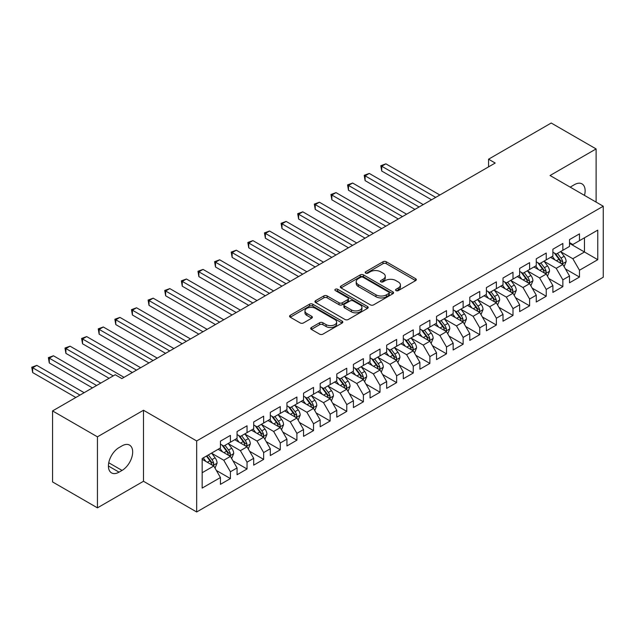 <?xml version="1.0" encoding="UTF-8"?>
<svg xmlns="http://www.w3.org/2000/svg" width="635" height="635" viewBox="0 0 635 635"><rect width="100%" height="100%" fill="white"/><g stroke="black" fill="none" stroke-linecap="round" stroke-linejoin="round"><path stroke-width="0.95" d="M396.018 290.608A1.611 0.929 0 0 0 398.304 290.608L415.639 280.599A2.31 1.333 0 0 0 416.314 279.662A2.31 1.333 0 0 0 415.639 278.717L386.27 261.763A2.31 1.333 0 0 0 383.008 261.763L365.673 271.772A1.611 0.929 0 0 0 365.196 272.431A1.611 0.929 0 0 0 365.673 273.09A1.611 0.929 0 0 0 367.959 273.09L370.197 271.796A7.382 4.262 0 0 1 380.643 271.796L383.088 273.209A7.382 4.262 0 0 1 385.255 276.217A7.382 4.262 0 0 1 383.088 279.233L380.849 280.527A1.611 0.929 0 0 0 380.373 281.186A1.611 0.929 0 0 0 380.849 281.845A1.611 0.929 0 0 0 383.127 281.845L385.374 280.551A7.382 4.262 0 0 1 395.819 280.551L398.264 281.964A7.382 4.262 0 0 1 400.423 284.98A7.382 4.262 0 0 1 398.264 287.996L396.018 289.29A1.611 0.929 0 0 0 395.549 289.949A1.611 0.929 0 0 0 396.018 290.608L396.018 289.29M311.38 327.509A2.31 1.333 0 0 0 310.705 328.454A2.31 1.333 0 0 0 311.38 329.398L319.619 334.153A2.31 1.333 0 0 0 322.882 334.153L342.138 323.032A2.31 1.333 0 0 0 342.813 322.096A2.31 1.333 0 0 0 342.138 321.151L312.769 304.197A2.31 1.333 0 0 0 309.507 304.197L290.251 315.309A2.31 1.333 0 0 0 289.576 316.254A2.31 1.333 0 0 0 290.251 317.198L300.204 322.945A2.31 1.333 0 0 0 303.466 322.945L311.706 318.183A2.31 1.333 0 0 0 312.38 317.246A2.31 1.333 0 0 0 311.706 316.301L306.776 313.452A6.175 3.564 0 0 1 304.967 310.936A6.175 3.564 0 0 1 308.777 307.642A6.175 3.564 0 0 1 315.5 308.412L334.835 319.572A6.175 3.564 0 0 1 336.645 322.096A6.175 3.564 0 0 1 332.835 325.39A6.175 3.564 0 0 1 326.104 324.612L322.882 322.755A2.31 1.333 0 0 0 319.619 322.755L311.38 327.509L311.38 329.398M97.441 436.832L97.441 507.849L143.486 481.267L143.486 410.25L97.441 436.832L52.562 410.924L115.229 374.745L121.872 378.579L495.205 163.044L488.561 159.202L488.561 166.878M143.486 410.25L196.675 440.96L603.25 206.224L603.25 277.241L196.675 511.977L196.675 440.96M596.106 202.097L596.106 148.931L550.061 175.514L603.25 206.224M596.106 148.931L551.22 123.023L488.561 159.202M370.364 304.856A2.31 1.333 0 0 0 373.626 304.856L392.882 293.743A2.31 1.333 0 0 0 393.557 292.798A2.31 1.333 0 0 0 392.882 291.854L363.514 274.899A2.31 1.333 0 0 0 360.251 274.899L340.995 286.02A2.31 1.333 0 0 0 340.32 286.956A2.31 1.333 0 0 0 340.995 287.901L370.364 304.856M336.01 290.957A1.611 0.929 0 0 1 337.653 291.187L337.653 289.266L367.506 306.507A2.31 1.333 0 0 1 368.181 307.443A2.31 1.333 0 0 1 367.506 308.388L348.258 319.5A2.31 1.333 0 0 1 344.995 319.5L315.627 302.546L315.627 300.665A2.31 1.333 0 0 0 314.952 301.609A2.31 1.333 0 0 0 315.627 302.546M315.627 300.665L323.866 295.91A2.31 1.333 0 0 1 327.128 295.91L339.034 302.784A2.31 1.333 0 0 0 342.297 302.784L347.766 299.625A2.31 1.333 0 0 0 348.44 298.688A2.31 1.333 0 0 0 347.766 297.744L335.367 290.584A1.611 0.929 0 0 1 334.891 289.925A1.611 0.929 0 0 1 335.891 289.068A1.611 0.929 0 0 1 337.653 289.266M569.508 243.364L584.47 252L584.47 237.8L597.765 230.124L579.477 240.681L579.477 233.863L569.508 239.625L569.508 246.436L562.856 250.277L562.856 243.459L552.887 249.222L552.887 256.032L546.235 259.874L546.235 253.055L536.265 258.818L536.265 265.628L529.614 269.47L529.614 262.652L519.644 268.415L519.644 275.225L512.993 279.067L512.993 272.248L503.015 278.011L503.015 284.821L496.372 288.663L496.372 281.845L486.394 287.607L486.394 294.418L479.75 298.26L479.75 291.441L469.773 297.204L469.773 304.014L463.129 307.856L463.129 301.038L453.152 306.8L453.152 313.611L446.5 317.452L446.5 310.642L436.531 316.397L436.531 323.207L429.879 327.049L429.879 320.238L419.91 325.993L419.91 332.803L413.258 336.645L413.258 329.835L403.288 335.59L403.288 342.4L396.637 346.242L396.637 339.431L386.667 345.186L386.667 351.996L380.016 355.838L380.016 349.028L370.046 354.782L370.046 361.593L363.395 365.435L363.395 358.624L353.417 364.379L353.417 371.189L346.773 375.031L346.773 368.221L336.796 373.975L336.796 380.794L330.152 384.627L330.152 377.817L320.175 383.572L320.175 390.39L313.531 394.224L313.531 387.413L303.554 393.168L303.554 399.986L296.902 403.82L296.902 397.01L286.933 402.765L286.933 409.583L280.281 413.417L280.281 406.606L270.312 412.361L270.312 419.179L263.66 423.013L263.66 416.203L253.69 421.957L253.69 428.776L247.039 432.61L247.039 425.799L237.069 431.554L237.069 438.372L230.418 442.206L230.418 435.396L220.44 441.15L220.44 447.969L202.16 458.526L202.16 488.085L220.44 477.528L213.797 466.011L202.16 459.288M597.765 230.124L597.765 259.683L579.477 270.24L572.833 258.723L560.776 251.762M565.436 268.938L579.477 277.05L579.477 270.24M579.477 277.05L569.508 282.805L569.508 275.995L562.856 279.837L556.212 268.319L544.155 261.358M548.815 278.535L562.856 286.647L562.856 279.837M562.856 286.647L552.887 292.402L552.887 285.591L546.235 289.433L539.591 277.916L527.534 270.954M532.193 288.131L546.235 296.243L546.235 289.433M546.235 296.243L536.265 301.998L536.265 295.188L529.614 299.029L522.962 287.512L510.913 280.551M515.572 297.728L529.614 305.84L529.614 299.029M529.614 305.84L519.644 311.594L519.644 304.784L512.993 308.626L506.341 297.109L494.292 290.147M498.943 307.324L512.993 315.436L512.993 308.626M512.993 315.436L503.015 321.199L503.015 314.381L496.372 318.222L489.72 306.705L477.671 299.744M482.322 316.928L496.372 325.033L496.372 318.222M496.372 325.033L486.394 330.795L486.394 323.977L479.75 327.819L473.099 316.301L461.05 309.34M465.701 326.525L479.75 334.629L479.75 327.819M479.75 334.629L469.773 340.392L469.773 333.573L463.129 337.415L456.478 325.898L444.429 318.937M449.08 336.121L463.129 344.226L463.129 337.415M463.129 344.226L453.152 349.988L453.152 343.17L446.5 347.012L439.857 335.494L427.807 328.533M432.459 345.718L446.5 353.822L446.5 347.012M446.5 353.822L436.531 359.585L436.531 352.766L429.879 356.608L423.235 345.091L411.178 338.13M415.838 355.314L429.879 363.418L429.879 356.608M429.879 363.418L419.91 369.181L419.91 362.363L413.258 366.204L406.614 354.687L394.557 347.726M399.217 364.911L413.258 373.015L413.258 366.204M413.258 373.015L403.288 378.777L403.288 371.959L396.637 375.801L389.985 364.284L377.936 357.322M382.595 374.507L396.637 382.611L396.637 375.801M396.637 382.611L386.667 388.374L386.667 381.556L380.016 385.397L373.364 373.88L361.315 366.919M365.966 384.104L380.016 392.208L380.016 385.397M380.016 392.208L370.046 397.97L370.046 391.152L363.395 394.994L356.743 383.476L344.694 376.523M349.345 393.7L363.395 401.804L363.395 394.994M363.395 401.804L353.417 407.567L353.417 400.748L346.773 404.59L340.122 393.073L328.073 386.12M332.724 403.296L346.773 411.401L346.773 404.59M346.773 411.401L336.796 417.163L336.796 410.345L330.152 414.187L323.501 402.669L311.452 395.716M316.103 412.893L330.152 420.997L330.152 414.187M330.152 420.997L320.175 426.76L320.175 419.941L313.531 423.783L306.88 412.266L294.83 405.313M299.482 422.489L313.531 430.594L313.531 423.783M313.531 430.594L303.554 436.356L303.554 429.538L296.902 433.38L290.258 421.862L278.201 414.909M282.861 432.086L296.902 440.19L296.902 433.38M296.902 440.19L286.933 445.953L286.933 439.134L280.281 442.976L273.637 431.459L261.58 424.505M266.24 441.682L280.281 449.786L280.281 442.976M280.281 449.786L270.312 455.549L270.312 448.731L263.66 452.572L257.016 441.055L244.959 434.102M249.619 451.279L263.66 459.391L263.66 452.572M263.66 459.391L253.69 465.145L253.69 458.335L247.039 462.169L240.387 450.652L228.338 443.698M232.997 460.875L247.039 468.987L247.039 462.169M247.039 468.987L237.069 474.742L237.069 467.931L230.418 471.765L223.766 460.248L211.717 453.295M216.368 470.471L230.418 478.584L230.418 471.765M230.418 478.584L220.44 484.338L220.44 477.528M220.44 444.127L223.766 446.048L230.418 442.206M202.16 472.726L213.797 466.011M237.069 434.531L240.387 436.451L247.039 432.61M223.766 460.248L230.418 456.414L218.115 449.31M237.069 467.931L230.418 456.414M253.69 424.934L257.016 426.855L263.66 423.013M240.387 450.652L247.039 446.818L234.736 439.714M253.69 458.335L247.039 446.818M270.312 415.338L273.637 417.258L280.281 413.417M257.016 441.055L263.66 437.221L251.357 430.117M270.312 448.731L263.66 437.221M286.933 405.741L290.258 407.662L296.902 403.82M273.637 431.459L280.281 427.625L267.986 420.521M286.933 439.134L280.281 427.625M303.554 396.145L306.88 398.066L313.531 394.224M290.258 421.862L296.902 418.028L284.607 410.924M303.554 429.538L296.902 418.028M320.175 386.548L323.501 388.469L330.152 384.627M306.88 412.266L313.531 408.432L301.228 401.328M320.175 419.941L313.531 408.432M336.796 376.952L340.122 378.873L346.773 375.031M323.501 402.669L330.152 398.836L317.849 391.731M336.796 410.345L330.152 398.836M353.417 367.355L356.743 369.276L363.395 365.435M340.122 393.073L346.773 389.239L334.47 382.135M353.417 400.748L346.773 389.239M370.046 357.759L373.364 359.68L380.016 355.838M356.743 383.476L363.395 379.635L351.091 372.539M370.046 391.152L363.395 379.635M386.667 348.163L389.985 350.083L396.637 346.242M373.364 373.88L380.016 370.038L367.713 362.942M386.667 381.556L380.016 370.038M403.288 338.566L406.614 340.487L413.258 336.645M389.985 364.284L396.637 360.442L384.334 353.346M403.288 371.959L396.637 360.442M419.91 328.97L423.235 330.891L429.879 327.049M406.614 354.687L413.258 350.845L400.963 343.749M419.91 362.363L413.258 350.845M436.531 319.373L439.857 321.294L446.5 317.452M423.235 345.091L429.879 341.249L417.584 334.153M436.531 352.766L429.879 341.249M453.152 309.777L456.478 311.698L463.129 307.856M439.857 335.494L446.5 331.653L434.205 324.556M453.152 343.17L446.5 331.653M469.773 300.18L473.099 302.093L479.75 298.26M456.478 325.898L463.129 322.056L450.826 314.96M469.773 333.573L463.129 322.056M486.394 290.584L489.72 292.497L496.372 288.663M473.099 316.301L479.75 312.46L467.447 305.364M486.394 323.977L479.75 312.46M503.015 280.988L506.341 282.9L512.993 279.067M489.72 306.705L496.372 302.863L484.068 295.767M503.015 314.381L496.372 302.863M519.644 271.391L522.962 273.304L529.614 269.47M506.341 297.109L512.993 293.267L500.69 286.171M519.644 304.784L512.993 293.267M536.265 261.795L539.591 263.708L546.235 259.874M522.962 287.512L529.614 283.67L517.311 276.566M536.265 295.188L529.614 283.67M552.887 252.198L556.212 254.111L562.856 250.277M539.591 277.916L546.235 274.074L533.932 266.97M552.887 285.591L546.235 274.074M569.508 242.602L572.833 244.515L579.477 240.681M556.212 268.319L562.856 264.477L550.561 257.373M569.508 275.995L562.856 264.477M52.562 410.924L52.562 481.941L97.441 507.849M143.486 481.267L196.675 511.977M572.833 258.723L584.47 252L597.765 259.683M584.478 195.389A15.042 8.684 120 0 0 582.017 183.888A15.042 8.684 120 0 0 574.492 184.634L571.5 186.365A15.042 8.684 120 0 0 570.246 187.174M119.047 447.58A15.042 8.684 120 0 0 109.22 460.843A15.042 8.684 120 0 0 111.53 472.892A15.042 8.684 120 0 0 119.047 472.154L122.039 470.424A15.042 8.684 120 0 0 131.866 457.168A15.042 8.684 120 0 0 129.564 445.111A15.042 8.684 120 0 0 122.039 445.857L119.047 447.58M396.669 290.838L398.264 289.917A7.382 4.262 0 0 0 400.423 286.901L400.423 284.98M385.255 276.217L385.255 278.138A7.382 4.262 0 0 1 383.088 281.154L381.492 282.075M415.608 280.614L386.27 263.684A2.31 1.333 0 0 0 383.008 263.684L366.316 273.312M392.851 293.759L363.514 276.82A2.31 1.333 0 0 0 360.251 276.82L341.027 287.917M388.803 293.457A1.611 0.929 0 0 0 389.271 292.798A1.611 0.929 0 0 0 388.803 292.14L363.022 277.257A1.611 0.929 0 0 0 360.736 277.257L358.37 278.622A7.382 4.262 0 0 0 356.211 281.638A7.382 4.262 0 0 0 358.37 284.655L375.991 294.823A7.382 4.262 0 0 0 386.437 294.823L388.803 293.457L388.803 295.378A1.611 0.929 0 0 0 389.271 294.719L389.271 292.798M356.211 281.638L356.211 283.559A7.382 4.262 0 0 0 358.37 286.568L358.37 284.655M388.803 295.378L386.437 296.743A7.382 4.262 0 0 1 375.991 296.743L358.37 286.568M315.659 302.57L323.866 297.823L323.866 295.91M348.44 298.688L348.44 300.609A2.31 1.333 0 0 1 347.766 301.546L342.297 304.705A2.31 1.333 0 0 1 339.034 304.705L327.128 297.823A2.31 1.333 0 0 0 323.866 297.823M337.653 291.187L367.474 308.404M351.393 309.92A6.175 3.564 0 0 0 358.124 310.69A6.175 3.564 0 0 0 361.934 307.396A6.175 3.564 0 0 0 360.124 304.879L353.314 300.95A2.31 1.333 0 0 0 350.052 300.95L344.583 304.101A2.31 1.333 0 0 0 343.908 305.046A2.31 1.333 0 0 0 344.583 305.983L351.393 309.92L351.393 311.841A6.175 3.564 0 0 0 358.124 312.61A6.175 3.564 0 0 0 361.934 309.316L361.934 307.396M343.908 305.046L343.908 306.967A2.31 1.333 0 0 0 344.583 307.904L344.583 305.983M351.393 311.841L344.583 307.904M336.645 322.096L336.645 324.017A6.175 3.564 0 0 1 332.835 327.303A6.175 3.564 0 0 1 326.104 326.533L322.882 324.675A2.31 1.333 0 0 0 319.619 324.675L311.412 329.414M304.967 310.936L304.967 312.849A6.175 3.564 0 0 0 306.776 315.373L306.776 313.452M311.674 318.206L306.776 315.373M342.106 323.056L312.769 306.118A2.31 1.333 0 0 0 309.507 306.118L290.282 317.214M564.086 266.613L566.15 261.58A6.231 3.596 -120 0 0 564.158 256.278L560.634 251.563M555.006 259.945L552.315 256.357M551.061 257.667L550.759 257.262M439.857 195.001L385.882 163.838L381.73 166.235L381.73 171.037L431.546 199.795M561.681 263.803L562.65 262.93L562.785 261.842A6.231 3.596 -120 0 0 561.007 258.096L557.474 253.389M555.458 253.683L559.816 259.501A3.175 1.834 60 0 1 560.395 260.461L562.785 261.842M554.363 253.047L559.006 259.247A6.231 3.596 60 0 1 560.792 263.001L560.919 263.358M381.73 171.037L380.809 165.711L435.697 197.398M380.809 165.711L385.882 163.838M547.465 276.209L549.529 271.177A6.231 3.596 -120 0 0 547.537 265.874L544.005 261.16M538.385 269.542L535.694 265.954M534.44 267.264L534.138 266.859M423.235 204.597L369.26 173.434L365.109 175.832L365.109 180.634L414.925 209.391M545.06 273.399L546.029 272.526L546.163 271.439A6.231 3.596 -120 0 0 544.378 267.692L540.853 262.985M538.837 263.279L543.195 269.097A3.175 1.834 60 0 1 543.774 270.058L546.163 271.439M537.742 262.644L542.385 268.851A6.231 3.596 60 0 1 544.171 272.598L544.298 272.955M365.109 180.634L364.188 175.308L419.076 206.994M364.188 175.308L369.26 173.434M530.844 285.806L532.908 280.773A6.231 3.596 -120 0 0 530.916 275.471L527.383 270.756M521.756 279.138L519.073 275.55M517.819 276.86L517.517 276.455M406.606 214.193L352.639 183.031L348.48 185.428L348.48 190.23L398.296 218.988M528.439 282.996L529.407 282.123L529.542 281.035A6.231 3.596 -120 0 0 527.756 277.289L524.224 272.582M522.208 272.875L526.574 278.694A3.175 1.834 60 0 1 527.153 279.662L529.542 281.035M521.113 272.24L525.764 278.447A6.231 3.596 60 0 1 527.55 282.194L527.669 282.551M348.48 190.23L347.567 184.904L402.455 216.591M347.567 184.904L352.639 183.031M514.223 295.402L516.279 290.37A6.231 3.596 -120 0 0 514.294 285.067L510.762 280.352M505.135 288.734L502.452 285.147M501.198 286.456L500.888 286.052M389.985 223.79L336.018 192.627L331.859 195.024L331.859 199.827L381.675 228.584M511.818 292.592L512.786 291.719L512.921 290.639A6.231 3.596 -120 0 0 511.135 286.885L507.603 282.178M505.587 282.472L509.953 288.29A3.175 1.834 60 0 1 510.524 289.258L512.921 290.639M504.492 281.837L509.143 288.044A6.231 3.596 60 0 1 510.929 291.79L511.048 292.148M331.859 199.827L330.946 194.5L385.834 226.187M330.946 194.5L336.018 192.627M497.602 304.998L499.658 299.966A6.231 3.596 -120 0 0 497.673 294.664L494.141 289.949M488.513 298.331L485.831 294.743M484.576 296.053L484.267 295.648M373.364 233.386L319.397 202.224L315.238 204.621L315.238 209.423L365.054 238.181M495.197 302.189L496.165 301.315L496.3 300.236A6.231 3.596 -120 0 0 494.514 296.489L490.982 291.775M488.966 292.068L493.331 297.886A3.175 1.834 60 0 1 493.903 298.855L496.3 300.236M487.87 291.433L492.522 297.64A6.231 3.596 60 0 1 494.3 301.387L494.427 301.744M315.238 209.423L314.325 204.097L369.213 235.783M314.325 204.097L319.397 202.224M480.981 314.595L483.037 309.562A6.231 3.596 -120 0 0 481.052 304.26L477.52 299.545M471.892 307.927L469.209 304.34M467.955 305.649L467.646 305.244M356.743 242.983L302.776 211.82L298.617 214.217L298.617 219.019L348.432 247.777M478.576 311.785L479.536 310.912L479.679 309.832A6.231 3.596 -120 0 0 477.893 306.086L474.361 301.371M472.345 301.665L476.71 307.483A3.175 1.834 60 0 1 477.282 308.451L479.679 309.832M471.249 301.03L475.901 307.237A6.231 3.596 60 0 1 477.679 310.983L477.806 311.34M298.617 219.019L297.704 213.693L352.592 245.38M297.704 213.693L302.776 211.82M464.36 324.191L466.415 319.159A6.231 3.596 -120 0 0 464.431 313.857L460.899 309.142M455.271 317.524L452.588 313.944M451.334 315.246L451.025 314.841M340.122 252.579L286.147 221.417L281.996 223.814L281.996 228.616L331.811 257.373M461.955 321.381L462.915 320.516L463.05 319.429A6.231 3.596 -120 0 0 461.272 315.682L457.74 310.967M455.724 311.261L460.081 317.079A3.175 1.834 60 0 1 460.661 318.048L463.05 319.429M454.628 310.626L459.28 316.833A6.231 3.596 60 0 1 461.058 320.58L461.185 320.937M281.996 228.616L281.083 223.29L335.963 254.976M281.083 223.29L286.147 221.417M447.731 333.788L449.794 328.755A6.231 3.596 -120 0 0 447.81 323.453L444.278 318.738M438.65 327.12L435.967 323.54M434.713 324.842L434.403 324.437M323.501 262.176L269.526 231.013L265.374 233.418L265.374 238.212L315.19 266.97M445.333 330.978L446.294 330.113L446.429 329.025A6.231 3.596 -120 0 0 444.651 325.279L441.119 320.564M439.103 320.858L443.46 326.676A3.175 1.834 60 0 1 444.04 327.644L446.429 329.025M438.007 320.223L442.651 326.43A6.231 3.596 60 0 1 444.436 330.176L444.564 330.533M265.374 238.212L264.462 232.886L319.341 264.573M264.462 232.886L269.526 231.013M431.109 343.384L433.173 338.352A6.231 3.596 -120 0 0 431.181 333.05L427.657 328.335M422.029 336.717L419.346 333.137M418.084 334.439L417.782 334.034M306.88 271.772L252.905 240.609L248.753 243.014L248.753 247.809L298.569 276.566M428.704 340.574L429.673 339.709L429.808 338.622A6.231 3.596 -120 0 0 428.03 334.875L424.497 330.16M422.481 330.454L426.839 336.272A3.175 1.834 60 0 1 427.418 337.241L429.808 338.622M421.386 329.819L426.029 336.026A6.231 3.596 60 0 1 427.815 339.773L427.942 340.13M248.753 247.809L247.84 242.483L302.72 274.169M247.84 242.483L252.905 240.609M414.488 352.981L416.552 347.948A6.231 3.596 -120 0 0 414.56 342.646L411.028 337.931M405.408 346.313L402.717 342.733M401.463 344.035L401.161 343.63M290.258 281.368L236.284 250.206L232.132 252.611L232.132 257.405L281.948 286.171M412.083 350.171L413.052 349.306L413.187 348.218A6.231 3.596 -120 0 0 411.401 344.472L407.876 339.757M405.86 340.05L410.218 345.869A3.175 1.834 60 0 1 410.797 346.837L413.187 348.218M404.765 339.415L409.408 345.623A6.231 3.596 60 0 1 411.194 349.369L411.321 349.726M232.132 257.405L231.211 252.079L286.099 283.766M231.211 252.079L236.284 250.206M397.867 362.577L399.931 357.545A6.231 3.596 -120 0 0 397.939 352.242L394.406 347.528M388.779 355.91L386.096 352.33M384.842 353.639L384.54 353.227M273.637 290.965L219.662 259.802L215.503 262.207L215.503 267.002L265.319 295.767M395.462 359.767L396.43 358.902L396.565 357.815A6.231 3.596 -120 0 0 394.779 354.068L391.247 349.353M389.239 349.647L393.597 355.465A3.175 1.834 60 0 1 394.176 356.433L396.565 357.815M388.136 349.012L392.787 355.219A6.231 3.596 60 0 1 394.573 358.965L394.7 359.323M215.503 267.002L214.59 261.676L269.478 293.362M214.59 261.676L219.662 259.802M381.246 372.173L383.31 367.141A6.231 3.596 -120 0 0 381.317 361.839L377.785 357.124M372.158 365.506L369.475 361.926M368.221 363.236L367.919 362.823M257.008 300.561L203.041 269.399L198.882 271.804L198.882 276.598L248.698 305.364M378.841 369.364L379.809 368.498L379.944 367.411A6.231 3.596 -120 0 0 378.158 363.664L374.626 358.95M372.61 359.243L376.976 365.061A3.175 1.834 60 0 1 377.555 366.03L379.944 367.411M371.515 358.608L376.166 364.815A6.231 3.596 60 0 1 377.952 368.562L378.071 368.919M198.882 276.598L197.969 271.272L252.857 302.959M197.969 271.272L203.041 269.399M364.625 381.77L366.681 376.738A6.231 3.596 -120 0 0 364.696 371.435L361.164 366.72M355.536 375.102L352.854 371.523M351.599 372.832L351.29 372.42M240.387 310.158L186.42 278.995L182.261 281.4L182.261 286.195L232.077 314.96M362.22 378.96L363.188 378.095L363.323 377.007A6.231 3.596 -120 0 0 361.537 373.261L358.005 368.546M355.989 368.84L360.355 374.658A3.175 1.834 60 0 1 360.926 375.626L363.323 377.007M354.894 368.205L359.545 374.412A6.231 3.596 60 0 1 361.323 378.158L361.45 378.516M182.261 286.195L181.348 280.868L236.236 312.555M181.348 280.868L186.42 278.995M348.004 391.366L350.06 386.334A6.231 3.596 -120 0 0 348.075 381.032L344.543 376.317M338.915 384.699L336.233 381.119M334.978 382.429L334.669 382.016M223.766 319.754L169.799 288.592L165.64 290.997L165.64 295.791L215.455 324.556M345.599 388.556L346.559 387.691L346.702 386.604A6.231 3.596 -120 0 0 344.916 382.857L341.384 378.142M339.368 378.436L343.733 384.254A3.175 1.834 60 0 1 344.305 385.223L346.702 386.604M338.272 377.801L342.924 384.008A6.231 3.596 60 0 1 344.702 387.755L344.829 388.112M165.64 295.791L164.727 290.465L219.615 322.151M164.727 290.465L169.799 288.592M331.383 400.963L333.438 395.93A6.231 3.596 -120 0 0 331.454 390.628L327.922 385.913M322.294 394.295L319.611 390.715M318.357 392.025L318.048 391.612M207.145 329.351L153.178 298.188L149.019 300.593L149.019 305.387L198.834 334.153M328.978 398.153L329.938 397.288L330.073 396.2A6.231 3.596 -120 0 0 328.295 392.454L324.763 387.739M322.747 388.033L327.112 393.851A3.175 1.834 60 0 1 327.684 394.819L330.073 396.2M321.651 387.398L326.303 393.605A6.231 3.596 60 0 1 328.081 397.351L328.208 397.708M149.019 305.387L148.106 300.061L202.994 331.748M148.106 300.061L153.178 298.188M314.754 410.559L316.817 405.527A6.231 3.596 -120 0 0 314.833 400.225L311.301 395.51M305.673 403.892L302.99 400.312M301.736 401.622L301.427 401.209M190.524 338.947L136.549 307.784L132.398 310.19L132.398 314.984L182.213 343.749M312.356 407.749L313.317 406.884L313.452 405.797A6.231 3.596 -120 0 0 311.674 402.05L308.142 397.335M306.126 397.629L310.483 403.447A3.175 1.834 60 0 1 311.063 404.416L313.452 405.797M305.03 396.994L309.674 403.201A6.231 3.596 60 0 1 311.46 406.948L311.587 407.305M132.398 314.984L131.485 309.658L186.365 341.344M131.485 309.658L136.549 307.784M298.132 420.156L300.196 415.123A6.231 3.596 -120 0 0 298.204 409.821L294.68 405.106M289.052 413.488L286.369 409.908M285.107 411.218L284.805 410.805M173.903 348.544L119.928 317.389L115.776 319.786L115.776 324.58L165.592 353.346M295.727 417.346L296.696 416.481L296.831 415.393A6.231 3.596 -120 0 0 295.053 411.647L291.521 406.932M289.504 407.225L293.862 413.044A3.175 1.834 60 0 1 294.442 414.012L296.831 415.393M288.409 406.59L293.052 412.798A6.231 3.596 60 0 1 294.838 416.544L294.965 416.901M115.776 324.58L114.864 319.254L169.743 350.941M114.864 319.254L119.928 317.389M281.511 429.752L283.575 424.72A6.231 3.596 -120 0 0 281.583 419.417L278.059 414.703M272.431 423.085L269.74 419.505M268.486 420.814L268.184 420.402M157.282 358.14L103.307 326.985L99.155 329.382L99.155 334.177L148.971 362.942M279.106 426.942L280.075 426.077L280.21 424.99A6.231 3.596 -120 0 0 278.424 421.243L274.899 416.528M272.883 416.822L277.241 422.64A3.175 1.834 60 0 1 277.82 423.608L280.21 424.99M271.788 416.187L276.431 422.394A6.231 3.596 60 0 1 278.217 426.141L278.344 426.498M99.155 334.177L98.234 328.851L153.122 360.537M98.234 328.851L103.307 326.985M264.89 439.349L266.954 434.316A6.231 3.596 -120 0 0 264.962 429.014L261.43 424.299M255.802 432.681L253.119 429.101M251.865 430.411L251.563 429.998M140.66 367.736L86.685 336.582L82.534 338.979L82.534 343.773L132.35 372.539M262.485 436.539L263.454 435.673L263.588 434.586A6.231 3.596 -120 0 0 261.803 430.84L258.278 426.125M256.262 426.418L260.62 432.244A3.175 1.834 60 0 1 261.199 433.205L263.588 434.586M255.167 425.783L259.81 431.99A6.231 3.596 60 0 1 261.596 435.737L261.723 436.094M82.534 343.773L81.613 338.447L136.501 370.141M81.613 338.447L86.685 336.582M248.269 448.945L250.333 443.913A6.231 3.596 -120 0 0 248.341 438.61L244.808 433.895M239.181 442.278L236.498 438.698M235.244 440.007L234.942 439.595M124.031 377.333L70.064 346.178L65.905 348.575L65.905 353.37L109.077 378.293M245.864 446.135L246.832 445.27L246.967 444.183A6.231 3.596 -120 0 0 245.181 440.436L241.649 435.721M239.633 436.015L243.999 441.841A3.175 1.834 60 0 1 244.578 442.801L246.967 444.183M238.538 435.38L243.189 441.587A6.231 3.596 60 0 1 244.975 445.333L245.094 445.691M65.905 353.37L64.992 348.043L113.228 375.896M64.992 348.043L70.064 346.178M231.648 458.541L233.704 453.517A6.231 3.596 -120 0 0 231.719 448.207L228.187 443.492M222.56 451.874L219.877 448.294M218.623 449.604L218.313 449.191M100.767 383.095L53.443 355.775L49.284 358.172L49.284 362.966L92.456 387.89M229.243 455.732L230.211 454.866L230.346 453.779A6.231 3.596 -120 0 0 228.56 450.032L225.028 445.318M223.012 445.611L227.378 451.437A3.175 1.834 60 0 1 227.949 452.398L230.346 453.779M221.917 444.976L226.568 451.183A6.231 3.596 60 0 1 228.346 454.93L228.473 455.295M49.284 362.966L48.371 357.64L96.607 385.493M48.371 357.64L53.443 355.775M215.027 468.138L217.083 463.113A6.231 3.596 -120 0 0 215.098 457.803L211.566 453.088M205.938 461.47L203.256 457.891M84.145 392.692L36.822 365.371L32.663 367.768L32.663 372.562L75.835 397.486M212.622 465.328L213.582 464.463L213.725 463.375A6.231 3.596 -120 0 0 211.939 459.629L208.407 454.914M206.851 455.819L210.756 461.034A3.175 1.834 60 0 1 211.328 461.994L213.725 463.375M206.415 456.065L209.947 460.78A6.231 3.596 60 0 1 211.725 464.526L211.852 464.891M32.663 372.562L31.75 367.236L79.986 395.089M31.75 367.236L36.822 365.371M398.264 289.917L398.264 287.996M380.849 281.845L380.849 280.527M383.088 281.154L383.088 279.233M365.673 273.09L365.673 271.772M383.008 263.684L383.008 261.763M386.27 263.684L386.27 261.763M415.639 280.599L415.639 278.717M340.995 287.901L340.995 286.02M360.251 276.82L360.251 274.899M363.514 276.82L363.514 274.899M392.882 293.743L392.882 291.854M375.991 296.743L375.991 294.823M386.437 296.743L386.437 294.823M327.128 297.823L327.128 295.91M339.034 304.705L339.034 302.784M342.297 304.705L342.297 302.784M347.766 301.546L347.766 299.625M367.506 308.388L367.506 306.507M319.619 324.675L319.619 322.755M322.882 324.675L322.882 322.755M326.104 326.533L326.104 324.612M311.706 318.183L311.706 316.301M290.251 317.198L290.251 315.309M309.507 306.118L309.507 304.197M312.769 306.118L312.769 304.197M342.138 323.032L342.138 321.151M108.41 466.011L119.047 472.154M108.744 462.748L122.039 470.424M562.078 264.025L566.11 261.699M561.007 258.096L564.158 256.278M556.403 260.755L559.006 259.247M545.457 273.622L549.489 271.296M544.378 267.692L547.537 265.874M539.782 270.351L542.385 268.851M528.836 283.218L532.86 280.892M527.756 277.289L530.916 275.471M523.161 279.948L525.764 278.447M512.215 292.814L516.239 290.489M511.135 286.885L514.294 285.067M506.539 289.544L509.143 288.044M495.586 302.411L499.618 300.085M494.514 296.489L497.673 294.664M489.918 299.141L492.522 297.64M478.965 312.007L482.997 309.682M477.893 306.086L481.052 304.26M473.297 308.737L475.901 307.237M462.344 321.604L466.376 319.278M461.272 315.682L464.431 313.857M456.676 318.333L459.28 316.833M445.722 331.208L449.755 328.874M444.651 325.279L447.81 323.453M440.055 327.93L442.651 326.43M429.101 340.805L433.133 338.471M428.03 334.875L431.181 333.05M423.426 337.526L426.029 336.026M412.48 350.401L416.512 348.067M411.401 344.472L414.56 342.646M406.805 347.123L409.408 345.623M395.859 359.997L399.891 357.664M394.779 354.068L397.939 352.242M390.184 356.719L392.787 355.219M379.238 369.594L383.262 367.26M378.158 363.664L381.317 361.839M373.563 366.316L376.166 364.815M362.609 379.19L366.641 376.857M361.537 373.261L364.696 371.435M356.941 375.912L359.545 374.412M345.988 388.787L350.02 386.453M344.916 382.857L348.075 381.032M340.32 385.508L342.924 384.008M329.367 398.383L333.399 396.057M328.295 392.454L331.454 390.628M323.699 395.105L326.303 393.605M312.745 407.98L316.778 405.654M311.674 402.05L314.833 400.225M307.078 404.701L309.674 403.201M296.124 417.576L300.157 415.25M295.053 411.647L298.204 409.821M290.449 414.298L293.052 412.798M279.503 427.172L283.535 424.847M278.424 421.243L281.583 419.417M273.828 423.894L276.431 422.394M262.882 436.769L266.914 434.443M261.803 430.84L264.962 429.014M257.207 433.491L259.81 431.99M246.261 446.365L250.285 444.04M245.181 440.436L248.341 438.61M240.586 443.087L243.189 441.587M229.632 455.962L233.664 453.636M228.56 450.032L231.719 448.207M223.965 452.684L226.568 451.183M213.011 465.558L217.043 463.233M211.939 459.629L215.098 457.803M207.343 462.28L209.947 460.78"/></g></svg>
